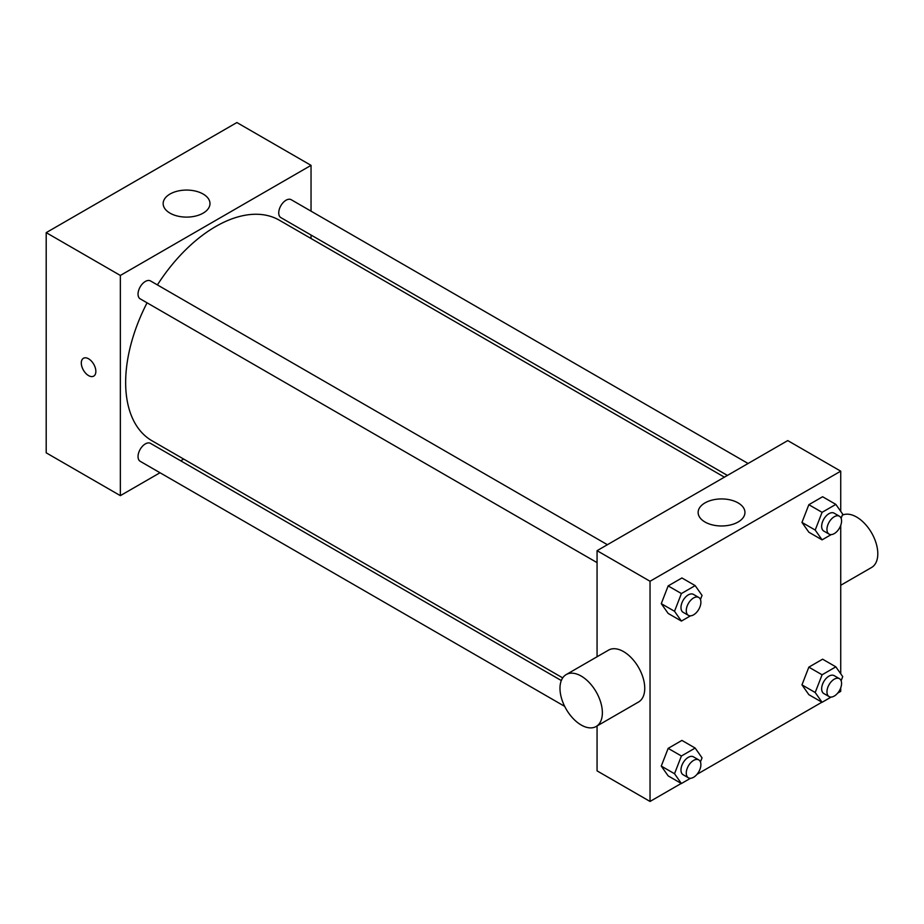 <?xml version="1.0" encoding="UTF-8"?>
<svg xmlns="http://www.w3.org/2000/svg" width="924" height="924" viewBox="0 0 924 924"><rect width="100%" height="100%" fill="white"/><g stroke="black" fill="none" stroke-linecap="round" stroke-linejoin="round"><path stroke-width="1.39" d="M160.025 472.742L120.351 495.645L46.2 452.829L46.2 232.64L236.891 122.545L311.042 165.361L311.042 211.169M183.703 459.066L180.7 460.799M597.066 562.624L140.182 298.845A10.337 5.971 -60 0 1 140.182 286.902A10.337 5.971 -60 0 1 150.52 280.942L607.403 544.71M564.691 706.375L140.182 461.295A10.337 5.971 -60 0 1 140.182 449.353A10.337 5.971 -60 0 1 150.52 443.381L561.318 680.549M311.042 235.043L311.042 238.507M120.351 495.645L120.351 275.456L311.042 165.361M727.419 475.433L280.873 217.614A10.337 5.971 -60 0 1 280.873 205.682A10.337 5.971 -60 0 1 291.21 199.711L748.094 463.49M562.704 677.893L152.021 440.783A127.339 73.527 -60 0 1 147.066 302.818M157.403 284.904A127.339 73.527 -60 0 1 279.371 220.224L724.416 477.165M83.426 358.281A10.303 5.948 -120 0 0 81.855 366.528A10.303 5.948 -120 0 0 88.577 375.606A10.303 5.948 60 0 1 81.843 366.528A10.303 5.948 60 0 1 83.426 358.281A10.303 5.948 60 0 1 93.728 364.229A10.303 5.948 60 0 1 93.728 376.114A10.303 5.948 60 0 1 88.577 375.606A10.303 5.948 -120 0 0 93.728 376.114M120.351 275.456L46.2 232.64M203.118 194.028A23.412 13.513 180 0 1 209.979 203.592A23.412 13.513 180 0 1 186.567 217.105A23.412 13.513 180 0 1 163.155 203.592A23.412 13.513 180 0 1 177.604 191.106A23.412 13.513 180 0 1 203.118 194.028M681.242 783.436L650.034 801.454L597.066 770.87L597.066 725.952M597.066 656.756L597.066 550.681L787.756 440.586L840.725 471.171L840.725 511.33M840.725 687.837L840.725 691.36L837.675 693.115M821.921 702.217L696.996 774.335M808.846 532.212L801.963 522.418L808.846 504.689L822.603 496.742L808.846 504.689L801.963 522.418L808.846 532.212L822.083 539.859L815.199 530.064L822.083 512.335L835.85 504.389L842.723 514.171L841.129 518.306M668.156 775.883L661.272 766.088L668.156 748.359L681.924 740.413L668.156 748.359L661.272 766.088L668.156 775.883L681.404 783.529L674.52 773.735L681.404 756.005L695.16 748.059L702.044 757.842L700.438 761.977M840.725 525.398L840.725 673.769M650.034 801.454L650.034 581.265L840.725 471.171M808.846 694.663L801.963 684.869L808.846 667.14L822.603 659.193L808.846 667.14L801.963 684.869L808.846 694.663L822.083 702.298L815.199 692.515L822.083 674.786L835.85 666.839L842.723 676.622L841.129 680.757M668.156 613.432L661.272 603.649L668.156 585.908L681.924 577.962L668.156 585.908L661.272 603.649L668.156 613.432L681.404 621.078L674.52 611.284L681.404 593.554L695.16 585.608L702.044 595.403L700.438 599.526M650.034 581.265L597.066 550.681M704.989 522.014A23.412 13.513 180 0 1 698.14 512.462A23.412 13.513 180 0 1 721.54 498.937A23.412 13.513 180 0 1 744.952 512.462A23.412 13.513 180 0 1 730.503 524.947A23.412 13.513 180 0 1 704.989 522.014M566.193 674.578L608.569 650.115A29.961 17.302 60 0 1 631.658 658.142A29.961 17.302 60 0 1 644.744 688.299A29.961 17.302 60 0 1 638.53 702.021L596.165 726.483A29.961 17.302 60 0 1 566.193 709.182A29.961 17.302 60 0 1 566.193 674.578A29.961 17.302 60 0 1 589.293 682.605A29.961 17.302 60 0 1 602.367 712.762A29.961 17.302 60 0 1 596.165 726.483M840.725 585.285L871.598 567.463A29.961 17.302 -120 0 0 871.933 533.46A29.961 17.302 -120 0 0 842.33 515.199M690.482 615.834L681.404 621.078M698.752 597.447L693.45 594.386A10.337 5.971 120 0 0 685.481 597.158A10.337 5.971 120 0 0 680.976 607.565A10.337 5.971 120 0 0 683.113 612.3L688.415 615.349A10.337 5.971 120 0 0 698.752 609.39A10.337 5.971 120 0 0 698.752 597.447A10.337 5.971 120 0 0 690.782 600.219A10.337 5.971 120 0 0 686.266 610.625A10.337 5.971 120 0 0 688.415 615.349M674.52 611.284L661.272 603.649M681.404 593.554L668.156 585.908M695.16 585.608L681.924 577.962M831.161 534.615L822.083 539.859M839.431 516.227L834.129 513.167A10.337 5.971 120 0 0 826.171 515.938A10.337 5.971 120 0 0 821.655 526.345A10.337 5.971 120 0 0 823.792 531.069L829.094 534.13A10.337 5.971 120 0 0 839.431 528.158A10.337 5.971 120 0 0 839.431 516.227A10.337 5.971 120 0 0 831.461 518.999A10.337 5.971 120 0 0 826.957 529.394A10.337 5.971 120 0 0 829.094 534.13M815.199 530.064L801.963 522.418M822.083 512.335L808.846 504.689M835.85 504.389L822.603 496.742M690.482 778.285L681.404 783.529M698.752 759.898L693.45 756.837A10.337 5.971 120 0 0 685.481 759.609A10.337 5.971 120 0 0 680.976 770.015A10.337 5.971 120 0 0 683.113 774.739L688.415 777.8A10.337 5.971 120 0 0 698.752 771.829A10.337 5.971 120 0 0 698.752 759.898A10.337 5.971 120 0 0 690.782 762.67A10.337 5.971 120 0 0 686.266 773.076A10.337 5.971 120 0 0 688.415 777.8M674.52 773.735L661.272 766.088M681.404 756.005L668.156 748.359M695.16 748.059L681.924 740.413M831.161 697.066L822.083 702.298M839.431 678.678L834.129 675.617A10.337 5.971 120 0 0 826.171 678.389A10.337 5.971 120 0 0 821.655 688.784A10.337 5.971 120 0 0 823.792 693.52L829.094 696.581A10.337 5.971 120 0 0 839.431 690.609A10.337 5.971 120 0 0 839.431 678.678A10.337 5.971 120 0 0 831.461 681.45A10.337 5.971 120 0 0 826.957 691.845A10.337 5.971 120 0 0 829.094 696.581M815.199 692.515L801.963 684.869M822.083 674.786L808.846 667.14M835.85 666.839L822.603 659.193"/></g></svg>
